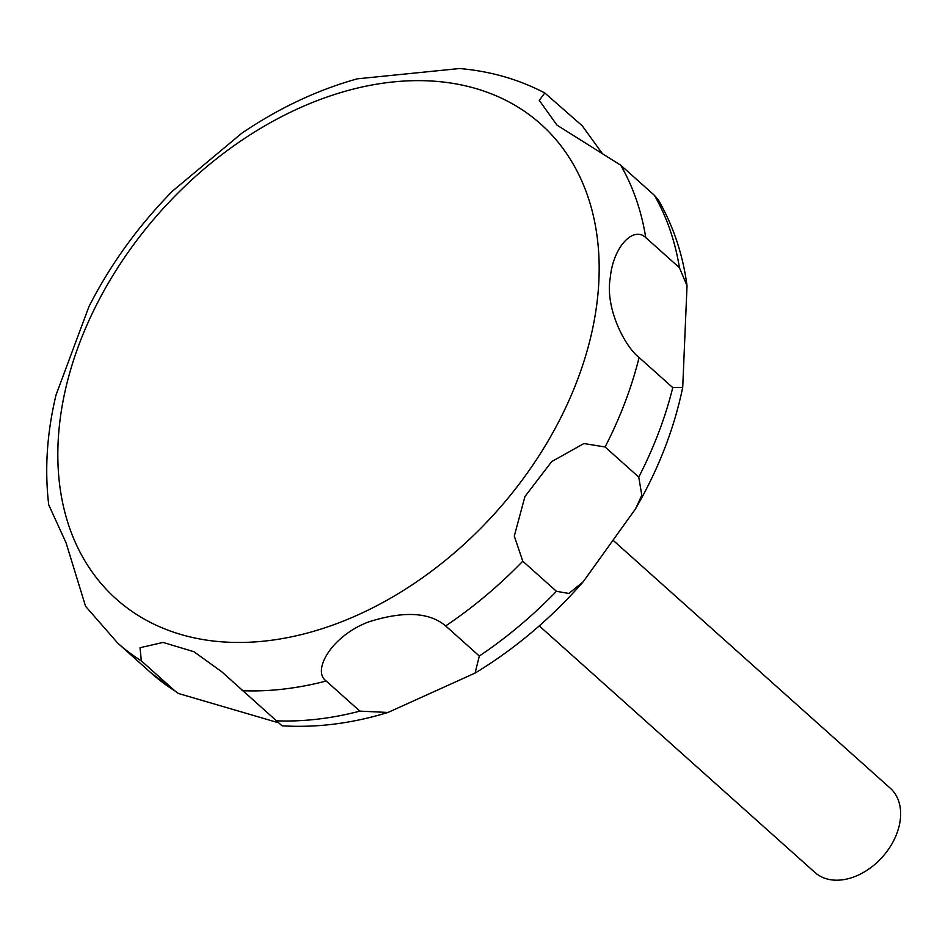 <?xml version="1.0" encoding="UTF-8"?>
<svg xmlns="http://www.w3.org/2000/svg" width="948" height="948" viewBox="0 0 948 948"><rect width="100%" height="100%" fill="white"/><g stroke="black" fill="none" stroke-linecap="round" stroke-linejoin="round"><path stroke-width="1.42" d="M539.258 625.881L814.948 872.48A56.513 39.958 -48.2 0 0 882.41 857.004A56.513 39.958 -48.2 0 0 892.826 842.251A56.513 39.958 -48.2 0 0 890.302 788.238L613.652 540.798M641.796 495.294L635.515 508.886L583.186 581.788L568.883 593.46L556.44 591.303L522.775 561.204L514.29 536.07L524.943 496.527L551.665 461.617L583.932 443.534L605.085 446.982L638.751 477.093L641.796 495.294M479.321 656.028L475.078 673.08L387.993 712.458L359.861 711.13L326.207 681.02C311.726 671.113 331.113 636.12 368.499 621.959C403.623 610.796 429.337 612.124 445.655 625.917L479.321 656.028A350.369 247.748 -48.2 0 0 556.44 591.303M277.705 722.542L178.343 693.462L175.013 690.985L141.347 660.875L140.008 647.721L163.044 642.424L193.937 651.714L221.761 671.777L282.018 725.801C316.644 727.934 351.969 723.478 388.005 712.458M687.027 285.739L682.714 387.4L672.76 387.602L639.094 357.491C625.68 347.466 604.729 308.811 610.275 277.74C613.048 247.108 633.383 225.671 645.754 237.593L679.42 267.703L687.027 285.739C682.821 254.325 673.199 225.624 658.173 199.637L654.393 195.312L620.739 165.213L557.009 125.16L539.258 100.358L544.792 92.963C518.71 79.324 490.306 71.183 459.567 68.529L357.266 78.838C317.331 89.965 278.854 108.096 241.823 133.206L172.607 191.01C141.382 222.744 115.336 257.761 94.456 296.084L88.993 306.465L56.003 395.067C46.962 432.821 44.532 469.414 48.727 504.846L66.064 542.825L85.569 606.305L117.671 643.052A350.369 247.748 -48.2 0 0 141.347 660.875M544.792 92.963L582.285 125.847L602.016 153.126M555.078 428.615A318.516 225.233 -48.2 0 0 476.607 88.768A318.516 225.233 -48.2 0 0 101.922 294.484A318.516 225.233 -48.2 0 0 180.381 634.331A318.516 225.233 -48.2 0 0 555.078 428.615M275.714 720.788A350.369 247.748 -48.2 0 0 359.861 711.13M178.343 693.462L151.336 673.163A350.369 247.748 -48.2 0 0 175.013 690.985M242.048 690.689A350.369 247.748 -48.2 0 0 326.207 681.02M445.655 625.917A350.369 247.748 -48.2 0 0 522.775 561.204M605.085 446.982A350.369 247.748 -48.2 0 0 639.094 357.491M645.754 237.593A350.369 247.748 -48.2 0 0 620.739 165.213M679.42 267.703A350.369 247.748 -48.2 0 0 654.393 195.312M638.751 477.093A350.369 247.748 -48.2 0 0 672.76 387.602M682.714 387.4C674.94 424.965 661.277 461.783 641.725 497.842L635.515 508.886M583.186 581.788C551.226 618.274 515.191 648.716 475.078 673.092M221.761 671.777L222.519 672.452M117.671 643.052L151.336 673.163"/></g></svg>
